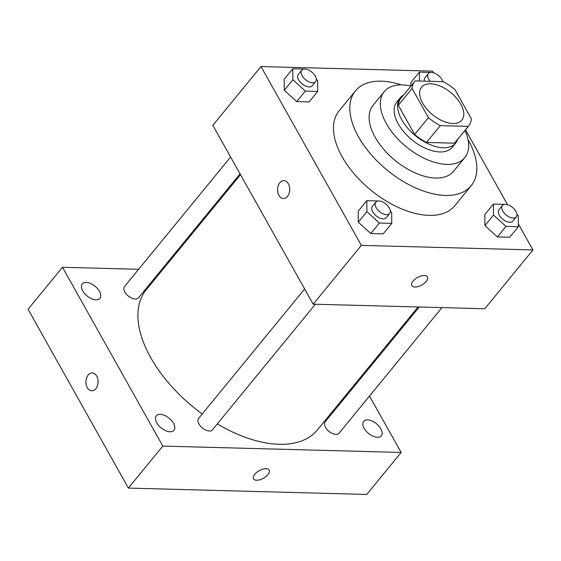 <?xml version="1.0" encoding="UTF-8"?>
<svg xmlns="http://www.w3.org/2000/svg" width="561" height="561" viewBox="0 0 561 561"><rect width="100%" height="100%" fill="white"/><g stroke="black" fill="none" stroke-linecap="round" stroke-linejoin="round"><path stroke-width="0.84" d="M460.777 104.157A26.023 14.341 -140.7 0 1 461.843 120.138A26.023 14.341 -140.7 0 1 432.622 114.739A26.023 14.341 -140.7 0 1 421.577 87.151A26.023 14.341 -140.7 0 1 440.546 86.226A26.023 14.341 -140.7 0 1 460.777 104.157M443.148 81.668L415.182 80.924A34.95 19.256 -140.7 0 0 414.67 81.499A34.95 19.256 -140.7 0 0 412.083 88.498L428.436 117.649A34.95 19.256 -140.7 0 0 440.266 125.629L468.239 126.372A34.95 19.256 -140.7 0 0 468.744 125.797A34.95 19.256 -140.7 0 0 471.338 118.792L454.978 89.648A34.95 19.256 -140.7 0 0 443.148 81.668M440.266 125.629L426.5 142.431L454.473 143.174L468.239 126.372M468.744 125.797L454.985 142.599A34.95 19.256 -140.7 0 1 454.473 143.174M426.5 142.431A34.95 19.256 -140.7 0 1 414.67 134.451L428.436 117.649M414.67 81.499L400.905 98.294A34.95 19.256 -140.7 0 0 398.317 105.3L414.67 134.451M403.59 95.026A35.785 19.712 39.3 0 0 400.266 97.768A35.785 19.712 39.3 0 0 407.63 128.083A35.785 19.712 39.3 0 0 443.274 147.767A35.785 19.712 39.3 0 0 455.623 143.125A35.785 19.712 39.3 0 0 457.664 139.324M455.623 143.125L452.187 147.326A35.785 19.712 -140.7 0 1 439.838 151.968A35.785 19.712 -140.7 0 1 404.186 132.284A35.785 19.712 -140.7 0 1 396.823 101.969L400.266 97.768M398.317 105.3L412.083 88.498M410.933 86.057A52.054 28.674 39.3 0 0 384.243 91.66A52.054 28.674 39.3 0 0 394.951 135.755A52.054 28.674 39.3 0 0 446.801 164.387A52.054 28.674 39.3 0 0 464.767 157.634A52.054 28.674 39.3 0 0 465.006 130.362M384.243 91.66L373.058 105.314A52.054 28.674 39.3 0 0 383.766 149.408A52.054 28.674 39.3 0 0 435.624 178.04A52.054 28.674 39.3 0 0 453.583 171.287L464.767 157.634M401.269 84.893A74.823 41.226 39.3 0 0 355.443 90.882A74.823 41.226 39.3 0 0 370.842 154.268A74.823 41.226 39.3 0 0 445.378 195.424A74.823 41.226 39.3 0 0 471.198 185.719A74.823 41.226 39.3 0 0 468.049 139.605M471.198 185.719L454.852 205.67A74.823 41.226 -140.7 0 1 429.032 215.375A74.823 41.226 -140.7 0 1 354.496 174.219A74.823 41.226 -140.7 0 1 339.096 110.833L355.443 90.882M378.24 200.992L366.831 200.684L358.227 211.181L358.311 222.198L370.772 233.537L383.156 233.867L391.76 223.369L391.676 212.36L390.351 211.146M304.202 69.059L292.793 68.751L284.189 79.255L284.273 90.265L296.734 101.604L309.118 101.934L317.722 91.436L317.645 80.426L316.313 79.213M433.513 72.762L432.601 71.128L260.998 66.549L361.354 245.374L532.95 249.954L518.343 223.916M507.551 204.695L465.504 129.759M504.844 204.365L493.435 204.064L484.83 214.561L484.907 225.578L497.376 236.917L509.76 237.247L518.364 226.749L518.28 215.733L516.947 214.526M410.792 82.628L410.82 86.036L410.792 82.628L419.397 72.131L419.46 81.036M260.998 66.549L212.822 125.348L313.178 304.174L484.774 308.753L532.95 249.954M313.178 304.174L361.354 245.374M427.426 276.882A8.948 4.327 -29.3 0 1 426.171 281.433A8.948 4.327 -29.3 0 1 418.176 286.552A8.948 4.327 -29.3 0 1 411.823 285.64A8.948 4.327 -29.3 0 1 417.503 277.492A8.948 4.327 -29.3 0 1 427.426 276.889A8.948 4.327 -29.3 0 1 426.178 281.44A8.948 4.327 -29.3 0 1 418.176 286.545A8.948 4.327 -29.3 0 1 411.816 285.64M288.375 183.784A8.948 6.087 91.5 0 1 289.09 193.398A8.948 6.087 91.5 0 1 283.41 198.503A8.948 6.087 91.5 0 1 277.562 189.401A8.948 6.087 91.5 0 1 283.887 180.621A8.948 6.087 91.5 0 1 288.375 183.784M283.41 198.503A8.948 6.087 91.5 0 1 277.569 189.401A8.948 6.087 91.5 0 1 283.887 180.621M418.113 306.972L317.365 429.957A110.608 60.939 -140.7 0 1 217.296 423.927M202.226 413.983A110.608 60.939 -140.7 0 1 146.246 289.764L240.515 174.695M315.359 304.23L212.465 429.824A8.976 4.944 -140.7 0 1 202.388 427.959A8.976 4.944 -140.7 0 1 198.573 418.443L304.644 288.971M441.963 307.61L339.068 433.204A8.976 4.944 -140.7 0 1 328.984 431.339A8.976 4.944 -140.7 0 1 325.177 421.823L419.242 307.007M240.045 173.861L138.427 297.891A8.976 4.944 -140.7 0 1 128.35 296.026A8.976 4.944 -140.7 0 1 124.535 286.51L230.606 157.045M138.637 269.301L62.46 267.267L162.816 446.093L401.143 452.454L369.496 396.059M360.064 379.243L359.594 378.409M162.487 269.932L161.358 269.904M173.496 423.282A11.402 6.283 39.3 0 0 164.639 415.428A11.402 6.283 39.3 0 0 156.33 415.834A11.402 6.283 39.3 0 0 161.168 427.917A11.402 6.283 39.3 0 0 173.966 430.28A11.402 6.283 39.3 0 0 173.496 423.282M380.849 428.814A11.402 6.283 39.3 0 0 371.985 420.96A11.402 6.283 39.3 0 0 363.675 421.367A11.402 6.283 39.3 0 0 368.514 433.45A11.402 6.283 39.3 0 0 381.312 435.813A11.402 6.283 39.3 0 0 380.849 428.814M99.458 291.348A11.402 6.283 39.3 0 0 90.602 283.494A11.402 6.283 39.3 0 0 82.292 283.901A11.402 6.283 39.3 0 0 87.13 295.984A11.402 6.283 39.3 0 0 99.928 298.347A11.402 6.283 39.3 0 0 99.458 291.348M62.46 267.267L28.05 309.265L128.399 488.091L162.816 446.093M96.723 376.101A8.948 6.087 91.5 0 1 97.432 385.716A8.948 6.087 91.5 0 1 91.752 390.821A8.948 6.087 91.5 0 1 85.903 381.718A8.948 6.087 91.5 0 1 92.228 372.939A8.948 6.087 91.5 0 1 96.723 376.101M128.399 488.091L366.733 494.451L401.143 452.454M269.133 470.09A8.948 4.327 -29.3 0 1 265.928 476.562A8.948 4.327 -29.3 0 1 256.601 480.244A8.948 4.327 -29.3 0 1 253.53 478.849A8.948 4.327 -29.3 0 1 259.217 470.7A8.948 4.327 -29.3 0 1 269.133 470.09A8.948 4.327 -29.3 0 1 265.928 476.562A8.948 4.327 -29.3 0 1 256.601 480.244A8.948 4.327 -29.3 0 1 253.53 478.849M91.752 390.821A8.948 6.087 91.5 0 1 85.91 381.718A8.948 6.087 91.5 0 1 92.228 372.939M430.806 72.432L419.397 72.131M424.411 81.17A8.976 4.944 -140.7 0 1 424.915 77.783L428.359 73.582A8.976 4.944 -140.7 0 1 434.901 73.26A8.976 4.944 -140.7 0 1 441.879 79.445A8.976 4.944 -140.7 0 1 442.769 81.661M430.322 81.324A8.976 4.944 -140.7 0 1 428.359 73.582M292.793 68.751L292.877 79.76L305.338 91.106L317.722 91.436M315.647 81.583L312.204 85.784A8.976 4.944 -140.7 0 1 302.127 83.919A8.976 4.944 -140.7 0 1 298.312 74.403L301.755 70.202A8.976 4.944 -140.7 0 1 308.298 69.88A8.976 4.944 -140.7 0 1 315.275 76.072A8.976 4.944 -140.7 0 1 315.647 81.583A8.976 4.944 -140.7 0 1 305.563 79.718A8.976 4.944 -140.7 0 1 301.755 70.202M284.189 79.255L284.273 90.265L292.877 79.76M284.273 90.265L296.734 101.604L305.338 91.106M296.734 101.604L309.118 101.934M493.435 204.064L493.512 215.073L505.98 226.42L518.364 226.749M516.281 216.897L512.845 221.097A8.976 4.944 -140.7 0 1 502.761 219.232A8.976 4.944 -140.7 0 1 498.953 209.716L502.39 205.515A8.976 4.944 -140.7 0 1 508.939 205.193A8.976 4.944 -140.7 0 1 515.917 211.378A8.976 4.944 -140.7 0 1 516.281 216.897A8.976 4.944 -140.7 0 1 506.204 215.031A8.976 4.944 -140.7 0 1 502.39 205.515M484.83 214.561L484.907 225.578L493.512 215.073M484.907 225.578L497.376 236.917L505.98 226.42M497.376 236.917L509.76 237.247M366.831 200.684L366.908 211.693L379.376 223.04L391.76 223.369M389.685 213.517L386.241 217.717A8.976 4.944 -140.7 0 1 376.158 215.852A8.976 4.944 -140.7 0 1 372.35 206.336L375.793 202.135A8.976 4.944 -140.7 0 1 382.336 201.813A8.976 4.944 -140.7 0 1 389.313 208.005A8.976 4.944 -140.7 0 1 389.685 213.517A8.976 4.944 -140.7 0 1 379.601 211.651A8.976 4.944 -140.7 0 1 375.793 202.135M358.227 211.181L358.311 222.198L366.908 211.693M358.311 222.198L370.772 233.537L379.376 223.04M370.772 233.537L383.156 233.867"/></g></svg>
